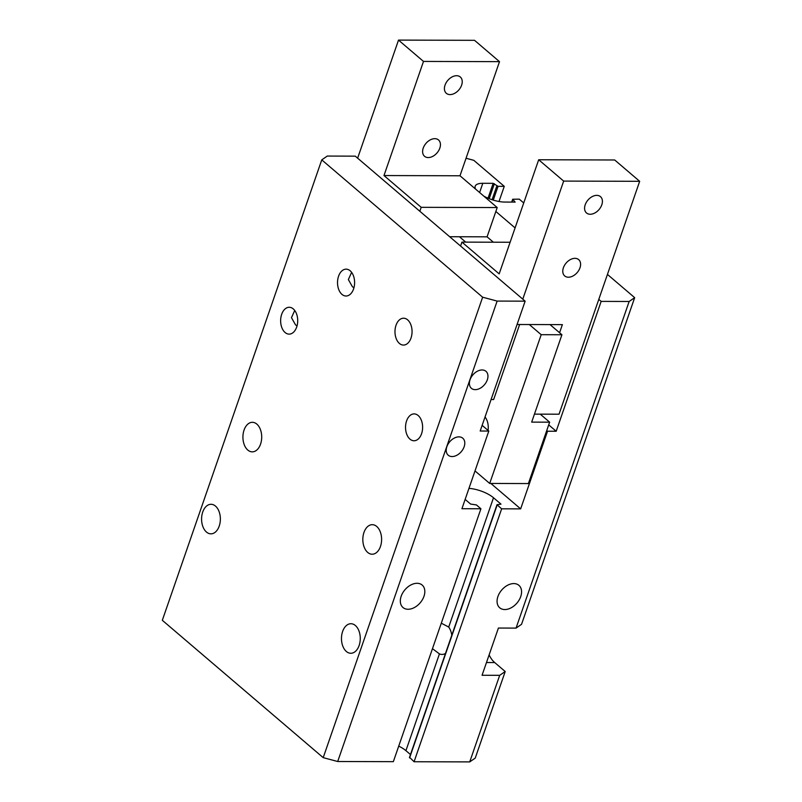 <?xml version="1.0" encoding="UTF-8"?>
<svg xmlns="http://www.w3.org/2000/svg" width="802" height="802" viewBox="0 0 802 802"><rect width="100%" height="100%" fill="white"/><g stroke="black" fill="none" stroke-linecap="round" stroke-linejoin="round"><path stroke-width="1.2" d="M534.443 414.133L559.034 414.203L639.675 181.312L563.666 181.092L522.784 299.146M517.059 324.499L562.382 324.63L559.575 332.74M563.395 267.758A10.747 7.298 130.5 0 0 564.718 275.948A10.747 7.298 130.5 0 0 579.986 267.798A10.747 7.298 130.5 0 0 578.663 259.607A10.747 7.298 130.5 0 0 563.395 267.758M585.199 204.791A10.747 7.298 130.5 0 0 586.523 212.981A10.747 7.298 130.5 0 0 601.791 204.841A10.747 7.298 130.5 0 0 600.467 196.64A10.747 7.298 130.5 0 0 585.199 204.791M460.579 246.044L461.942 242.114L499.165 273.883L538.683 159.758L563.666 181.092M639.675 181.312L614.693 159.989L538.683 159.758M510.122 242.254L461.942 242.114M449.661 236.72L487.075 236.831L493.37 242.204M459.436 236.75L465.731 242.124M419.837 211.257L421.2 207.327L383.978 175.548L423.496 61.423L499.506 61.654L474.533 40.321L398.514 40.1L357.632 158.154M383.978 175.548L459.987 175.778L499.506 61.654M428.258 157.563A10.747 7.298 130.5 0 0 438.694 150.586A10.747 7.298 130.5 0 0 438.504 139.949A10.747 7.298 130.5 0 0 434.794 138.666A10.747 7.298 130.5 0 0 424.358 145.653A10.747 7.298 130.5 0 0 424.549 156.29A10.747 7.298 130.5 0 0 428.258 157.563M450.062 94.596A10.747 7.298 130.5 0 0 460.488 87.618A10.747 7.298 130.5 0 0 460.298 76.982A10.747 7.298 130.5 0 0 456.599 75.709A10.747 7.298 130.5 0 0 446.163 82.686A10.747 7.298 130.5 0 0 446.353 93.323A10.747 7.298 130.5 0 0 450.062 94.596M487.075 236.831L497.21 207.548L459.987 175.778M421.2 207.327L497.21 207.548M423.496 61.423L398.514 40.1M491.085 399.526L493.651 399.536L519.626 324.509M485.04 416.99A13.423 8.541 90.2 0 1 488.057 430.413M540.247 414.153L549.641 422.173L531.676 422.123L561.931 334.755L541.2 334.695L529.3 324.539M561.931 334.755L550.032 324.599M549.641 422.173L528.388 483.566L489.691 483.446L541.2 334.695M475.005 470.914L489.691 483.446M523.726 202.956L519.255 199.137L512.689 199.247L515.155 202.094L504.789 202.064A19.699 7.218 -160.9 0 1 483.957 196.229M408.078 609.269A14.767 10.035 -49.5 0 1 402.985 607.515A14.767 10.035 -49.5 0 1 402.724 592.889A14.767 10.035 -49.5 0 1 417.07 583.295A14.767 10.035 -49.5 0 1 422.163 585.049A14.767 10.035 -49.5 0 1 422.423 599.665A14.767 10.035 -49.5 0 1 408.078 609.269M466.062 158.255L473.781 160.32L504.268 186.335L499.014 201.502M495.847 211.487L515.084 227.908M598.793 299.377L601.159 301.392L556.187 431.255L548.708 424.87M607.435 274.414L634.673 297.662L629.159 301.472L601.159 301.392M475.546 189.051A19.699 7.218 -160.9 0 1 475.185 186.234A19.699 7.218 -160.9 0 1 482.804 183.297L493.17 183.327L498.052 186.325L504.268 186.335M489.12 654.883A26.857 17.073 -89.8 0 0 494.714 662.562L505.21 671.525L475.235 758.101L469.721 761.9L499.696 675.324L482.062 675.274L498.413 628.046L516.057 628.096L521.561 624.297L634.673 297.662M525.14 301.161L355.276 156.149L327.276 156.059L321.762 159.869L162.325 620.297L323.206 757.649L337.702 761.509L497.14 301.081L525.14 301.161L480.177 431.025L488.809 431.055L461.922 508.709L480.919 508.769L476.428 504.929L470.594 504.057L465.14 499.405M480.919 508.769L393.341 761.669L337.702 761.509M446.864 446.684A11.188 7.599 -49.5 0 1 462.774 438.203A11.188 7.599 -49.5 0 1 464.147 446.734A11.188 7.599 -49.5 0 1 448.238 455.225A11.188 7.599 -49.5 0 1 446.864 446.684M470.032 379.787A11.188 7.599 -49.5 0 1 485.942 371.296A11.188 7.599 -49.5 0 1 487.305 379.837A11.188 7.599 -49.5 0 1 471.406 388.318A11.188 7.599 -49.5 0 1 470.032 379.787M451.797 635.254A15.669 9.955 -89.8 0 0 448.719 627.064L441.3 623.184M432.468 648.688L439.436 653.881A15.669 9.955 -89.8 0 0 442.032 654.432A15.669 9.955 -89.8 0 0 445.481 653.47M629.159 301.472L516.057 628.096M499.696 675.324L505.21 671.525M410.484 754.552L405.922 750.662A19.699 7.218 19.1 0 0 398.734 746.121M468.959 488.378A19.699 7.218 -160.9 0 1 493.501 497.751L500.999 504.147L496.999 504.699L501.651 508.829L414.073 761.74L409.722 757.469M490.864 483.456L520.658 508.879L547.545 431.225L546.743 430.544M514.543 605.48A14.767 10.035 130.5 0 0 518.904 585.33A14.767 10.035 130.5 0 0 501.681 590.051A14.767 10.035 130.5 0 0 499.726 607.796A14.767 10.035 130.5 0 0 504.819 609.55A14.767 10.035 130.5 0 0 514.543 605.48M547.545 431.225L556.187 431.255M482.142 425.351L488.809 431.055M520.658 508.879L501.651 508.829M469.721 761.9L414.073 761.74M497.14 301.081L482.644 297.211L323.206 757.649M297.031 325.943L295.517 324.84L291.467 317.682L294.725 310.464M353.923 287.828L352.409 286.725L348.359 279.567L351.617 272.359M411.015 338.033A13.423 8.541 90.2 0 1 403.486 345.071A13.423 8.541 90.2 0 1 396.028 325.241A13.423 8.541 90.2 0 1 403.566 318.214A13.423 8.541 90.2 0 1 411.015 338.033M353.562 288.991A13.423 8.541 90.2 0 1 346.033 296.018A13.423 8.541 90.2 0 1 338.574 276.189A13.423 8.541 90.2 0 1 346.103 269.161A13.423 8.541 90.2 0 1 353.562 288.991M296.67 327.096A13.423 8.541 90.2 0 1 289.141 334.123A13.423 8.541 90.2 0 1 281.682 314.304A13.423 8.541 90.2 0 1 289.221 307.276A13.423 8.541 90.2 0 1 296.67 327.096M421.571 433.732A13.423 8.541 90.2 0 1 414.043 440.759A13.423 8.541 90.2 0 1 406.584 420.93A13.423 8.541 90.2 0 1 414.123 413.902A13.423 8.541 90.2 0 1 421.571 433.732M244.069 430.052A14.767 9.393 -89.8 0 0 252.269 451.857A14.767 9.393 -89.8 0 0 260.56 444.128A14.767 9.393 -89.8 0 0 252.359 422.313A14.767 9.393 -89.8 0 0 244.069 430.052M363.978 532.418A14.767 9.393 -89.8 0 0 372.178 554.222A14.767 9.393 -89.8 0 0 380.459 546.493A14.767 9.393 -89.8 0 0 372.258 524.678A14.767 9.393 -89.8 0 0 363.978 532.418M482.644 297.211L321.762 159.869M202.736 512.027A14.767 9.393 -89.8 0 0 210.936 533.841A14.767 9.393 -89.8 0 0 219.217 526.102A14.767 9.393 -89.8 0 0 211.016 504.298A14.767 9.393 -89.8 0 0 202.736 512.027M359.116 645.53A14.767 9.393 -89.8 0 0 350.915 623.725A14.767 9.393 -89.8 0 0 342.624 631.455A14.767 9.393 -89.8 0 0 350.825 653.269A14.767 9.393 -89.8 0 0 359.116 645.53M511.967 202.084L512.849 199.538M479.606 192.52L482.804 183.297M448.719 627.064L493.501 497.751M405.922 750.662L439.436 653.881M409.581 757.9L497.16 504.989M488.027 198.194L493.17 183.327M489.19 198.675L494.363 183.758M492.067 199.718L496.859 185.894M493.27 200.109L498.052 186.325M494.714 662.562L486.473 662.532M511.706 202.084L512.689 199.247M409.421 757.609L496.999 504.699"/></g></svg>
